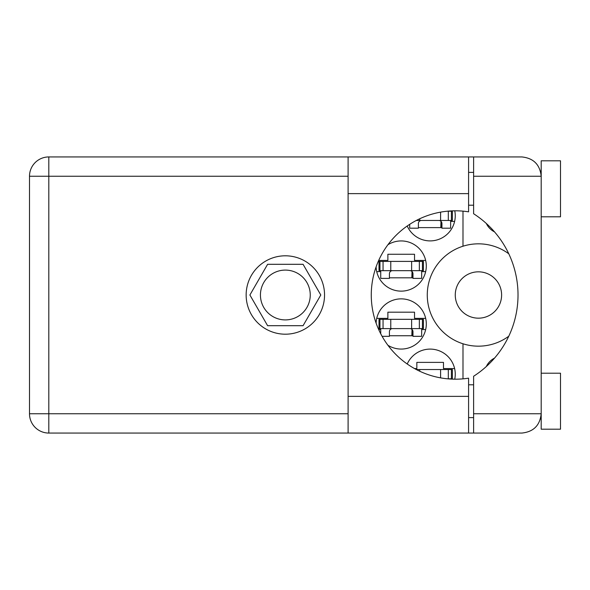 <?xml version="1.0" encoding="UTF-8"?>
<svg xmlns="http://www.w3.org/2000/svg" width="590" height="590" viewBox="0 0 590 590"><rect width="100%" height="100%" fill="white"/><g stroke="black" fill="none" stroke-linecap="round" stroke-linejoin="round"><path stroke-width="0.89" d="M455.266 295A23.172 23.172 0 0 0 478.438 318.172A23.172 23.172 0 0 0 501.611 295A23.172 23.172 0 0 0 478.438 271.828A23.172 23.172 0 0 0 455.266 295M494.538 231.892A17.958 17.958 0 0 1 486.322 223.477M376.11 266.864A25.105 25.105 0 0 0 401.613 291.136A25.105 25.105 0 0 0 413.384 244.09A25.105 25.105 0 0 0 387.925 244.732M454.757 379.186A25.105 25.105 0 0 0 407.218 363.993M387.925 345.268A25.105 25.105 0 0 0 426.305 323.962A25.105 25.105 0 0 0 401.613 298.865A25.105 25.105 0 0 0 376.11 323.136M407.218 226.007A25.105 25.105 0 0 0 454.757 210.814M260.433 295A24.905 24.905 0 0 0 285.346 319.905A24.905 24.905 0 0 0 310.252 295A24.905 24.905 0 0 0 285.346 270.095A24.905 24.905 0 0 0 260.433 295M378.692 260.433L387.873 260.433L387.873 254.261L414.527 254.261L414.527 260.433L425.67 260.433M425.67 271.636L421.666 271.636M380.734 271.636L376.73 271.636M414.527 368.566L416.842 368.566L416.842 362.385L443.488 362.385L443.488 368.566L454.632 368.566M376.73 318.364L387.873 318.364L387.873 312.184L414.527 312.184L414.527 318.364L425.67 318.364M425.67 329.567L421.666 329.567M380.734 329.567L378.692 329.567M454.632 221.434L450.635 221.434M320.798 295L303.068 264.298L267.617 264.298L249.894 295L267.617 325.702L303.068 325.702L320.798 295M462.988 211.146L462.988 246.222A51.168 51.168 0 0 0 462.988 343.778L462.988 378.854M508.794 253.803A51.168 51.168 0 0 0 462.988 246.222M486.322 366.523A17.958 17.958 0 0 1 494.538 358.108M462.988 343.778A51.168 51.168 0 0 0 508.794 336.197M441.94 227.615L418.384 227.615M412.978 335.74L389.422 335.74M412.978 277.816L389.422 277.816M416.311 220.468L452.368 220.468L452.368 211.198L447.404 211.198M451.402 220.468L451.402 211.198M450.635 220.468L450.635 228.19L441.94 228.19L441.94 223.558A3.09 3.09 0 0 0 438.849 220.468M409.696 224.333L409.696 228.19L418.384 228.19L418.384 223.558A3.09 3.09 0 0 1 421.474 220.468M440.981 221.316L440.796 227.615M441.519 221.995L441.187 227.615M541.192 216.796L560.5 216.796L560.5 160.804L541.192 160.804L541.192 176.248L473.608 176.248L473.608 156.94L468.585 156.94L468.585 211.84A84.186 84.186 0 0 0 371.272 295A84.186 84.186 0 0 0 468.585 378.161L468.585 396.369L348.1 396.369L348.1 433.06L468.585 433.06L468.585 396.369M541.192 373.205L560.5 373.205L560.5 429.196L541.192 429.196L541.192 176.248C539.961 164.603 533.53 158.172 521.885 156.94L473.608 156.94M540.462 171.004L540.942 173.172M540.455 419.04L541.192 417.609M285.346 255.802A39.198 39.198 0 0 0 246.148 295A39.198 39.198 0 0 0 285.346 334.198A39.198 39.198 0 0 0 324.544 295A39.198 39.198 0 0 0 285.346 255.802M468.585 417.609L473.608 417.609M468.585 384.791L473.608 384.791M468.585 205.209L473.608 205.209M468.585 172.391L473.608 172.391M540.801 172.391L541.192 172.391M473.608 176.248L473.608 213.742A96.546 96.546 0 0 1 473.608 376.258L473.608 413.752L541.192 413.752C539.961 425.397 533.53 431.828 521.885 433.06L48.808 433.06A19.308 19.308 0 0 1 29.5 413.752L29.5 176.248A19.308 19.308 0 0 1 48.808 156.94L348.1 156.94L348.1 396.369M473.608 433.06L473.608 413.752M379.96 328.601L423.406 328.601L423.406 319.33L378.994 319.33L378.994 328.601L379.96 328.601L379.96 319.33M422.44 328.601L422.44 319.33M421.666 328.601L421.666 336.322L412.978 336.322L412.978 331.691A3.09 3.09 0 0 0 409.888 328.601M380.734 328.601L380.734 333.778M392.512 328.601A3.09 3.09 0 0 0 389.422 331.691L389.422 336.322L382.106 336.322M412.019 329.449L411.835 335.74M412.55 330.12L412.226 335.74M447.404 378.802L452.368 378.802L452.368 369.532L416.311 369.532M451.402 378.802L451.402 369.532M379.96 270.67L423.406 270.67L423.406 261.399L378.994 261.399L378.994 270.67L379.96 270.67L379.96 261.399M422.44 270.67L422.44 261.399M421.666 270.67L421.666 278.392L412.978 278.392L412.978 273.76A3.09 3.09 0 0 0 409.888 270.67M380.734 270.67L380.734 278.392L389.422 278.392L389.422 273.76A3.09 3.09 0 0 1 392.512 270.67M412.019 271.525L411.835 277.816M412.55 272.197L412.226 277.816M440.59 220.468L440.59 212.135M448.312 220.468L448.312 211.198M419.733 220.468L419.733 218.765M348.1 176.248L48.808 176.248L48.808 413.752L348.1 413.752M48.808 156.94A19.308 19.308 0 0 0 29.5 176.248L48.808 176.248L48.808 156.94M29.5 413.752A19.308 19.308 0 0 0 48.808 433.06L48.808 413.752L29.5 413.752M468.585 193.631L348.1 193.631M411.628 328.601L411.628 319.33M419.343 328.601L419.343 319.33M390.772 328.601L390.772 319.33M383.058 328.601L383.058 319.33M440.59 377.866L440.59 369.532M448.312 378.802L448.312 369.532M419.733 371.235L419.733 369.532M411.628 270.67L411.628 261.399M419.343 270.67L419.343 261.399M390.772 270.67L390.772 261.399M383.058 270.67L383.058 261.399M468.585 156.94L348.1 156.94"/></g></svg>
